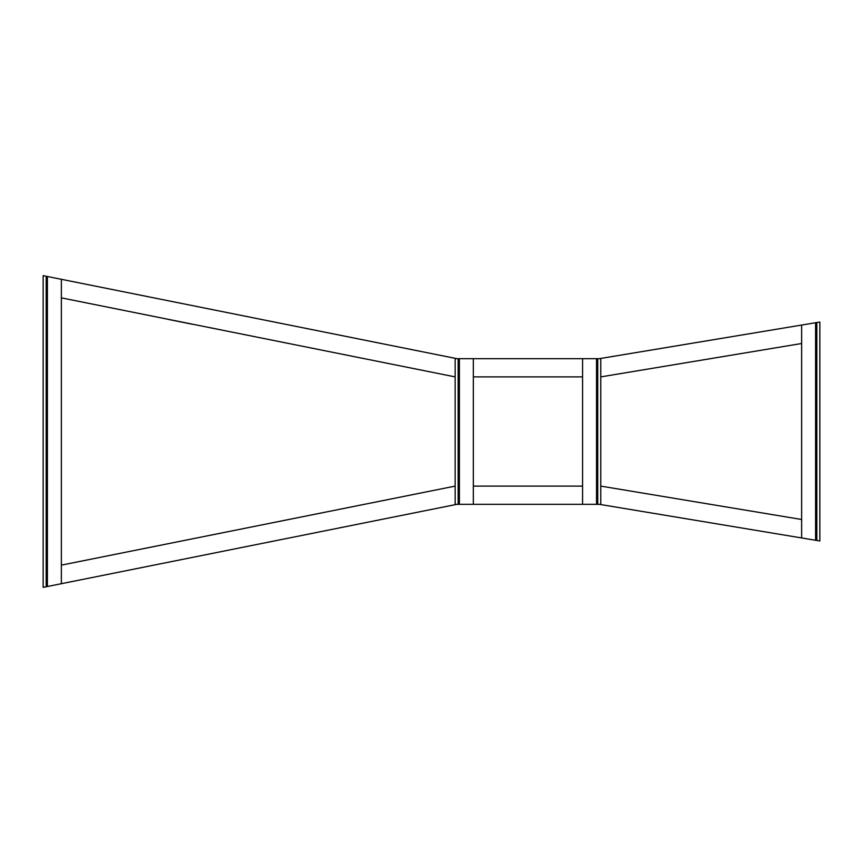 <?xml version="1.0" encoding="UTF-8"?>
<svg xmlns="http://www.w3.org/2000/svg" width="863" height="863" viewBox="0 0 863 863"><rect width="100%" height="100%" fill="white"/><g stroke="black" fill="none" stroke-linecap="round" stroke-linejoin="round"><path stroke-width="1.29" d="M473.345 358.684L473.345 504.316L582.568 504.316L582.568 358.684L455.146 358.684L455.146 504.316L458.177 504.316L458.177 358.684M46.181 586.743L47.4 586.506L46.181 586.743L46.181 276.257L43.15 275.642L43.15 587.358L46.181 586.743M456.948 358.684L61.359 279.299L61.359 583.701L456.948 504.316M599.267 504.316L815.6 540.27L815.6 322.73L816.819 322.535L816.819 540.465L815.6 540.27L819.85 540.972L819.85 322.028L599.267 358.684M801.641 343.506L600.777 376.894M61.359 583.701L47.4 586.506L47.4 276.494L46.181 276.257L61.349 279.299M455.146 376.894L61.359 297.864M582.568 376.894L473.345 376.894M600.777 486.106L801.641 519.494M473.345 486.106L582.568 486.106M61.359 565.136L455.146 486.106M473.345 504.316L458.177 504.316M801.641 537.951L801.641 325.049M597.735 358.684L597.735 504.316L600.777 504.316L600.777 358.684L582.568 358.684M597.735 504.316L582.568 504.316M168.565 319.472L192.363 324.24M459.386 504.316L459.386 358.684M596.527 504.316L596.527 358.684"/></g></svg>
